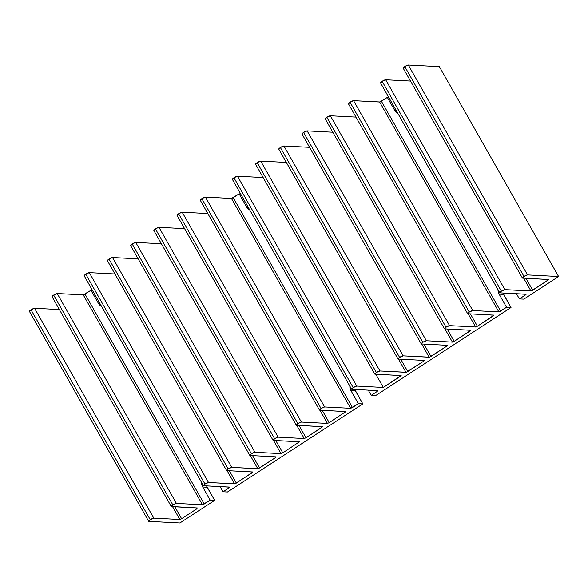 <?xml version="1.0" encoding="UTF-8"?>
<svg xmlns="http://www.w3.org/2000/svg" width="588" height="588" viewBox="0 0 588 588"><rect width="100%" height="100%" fill="white"/><g stroke="black" fill="none" stroke-linecap="round" stroke-linejoin="round"><path stroke-width="0.88" d="M522.394 278.028A3.08 0.603 -29.6 0 0 522.6 278.117L523.996 276.456A3.08 0.603 -29.6 0 1 527.539 274.905L523.996 276.456L404.779 66.591A3.08 0.603 150.4 0 1 408.322 65.04L527.539 274.905L558.6 276.529L523.857 299.138L558.6 276.529L527.539 274.905L408.322 65.04L439.383 66.665L558.6 276.529L439.383 66.665L408.322 65.04L404.779 66.591A3.08 0.603 150.4 0 0 403.177 68.164L522.394 278.028A3.08 0.603 -29.6 0 1 523.996 276.456L404.779 66.591L403.383 68.252M206.557 485.828L214.642 500.351L179.906 522.96L148.838 521.335L150.241 519.674A3.08 0.603 -29.6 0 1 153.784 518.124L150.241 519.674L31.017 309.81A3.08 0.603 150.4 0 1 34.56 308.259L153.784 518.124L34.56 308.259L59.388 309.553L34.56 308.259L31.017 309.81A3.08 0.603 150.4 0 0 29.415 311.383L148.632 521.247A3.08 0.603 -29.6 0 1 150.241 519.674L31.017 309.81L29.62 311.471M206.572 485.864A7.997 7.497 -87 0 0 207.189 487.239L214.642 500.351L179.906 522.96L148.838 521.335A3.08 0.603 -29.6 0 1 148.632 521.247M101.651 306.458L98.416 303.371L90.964 290.259L83.261 294.889L57.198 293.522L53.662 295.073A3.08 0.603 150.4 0 0 52.053 296.653L171.277 506.518A3.08 0.603 -29.6 0 1 172.879 504.938L53.662 295.073L52.258 296.742M101.584 306.421A7.997 7.497 93 0 1 98.416 303.371L90.964 290.259L92.441 290.332L90.964 290.259L85.032 294.11L204.256 503.975L202.485 504.754L83.261 294.889L57.198 293.522A3.08 0.603 150.4 0 0 53.662 295.073L172.879 504.938L171.255 506.459L197.546 507.966L171.483 506.606A3.08 0.603 -29.6 0 1 171.277 506.518M203.382 485.622A3.08 0.603 -29.6 0 0 203.588 485.71L204.984 484.049L85.767 274.184A3.08 0.603 150.4 0 1 89.31 272.634L208.527 482.498L204.984 484.049A3.08 0.603 -29.6 0 1 208.527 482.498L234.59 483.858L227.071 470.613L234.59 483.858L236.361 483.086L229.349 470.738L236.361 483.086L252.972 472.01L226.806 470.606A3.08 0.603 -29.6 0 1 226.601 470.518A3.08 0.603 -29.6 0 1 228.203 468.937L226.806 470.606L252.869 471.966L252.164 472.796L234.891 483.806L208.527 482.498L89.31 272.634L114.947 273.971L89.31 272.634L85.767 274.184A3.08 0.603 150.4 0 0 84.165 275.757L203.382 485.622A3.08 0.603 -29.6 0 1 204.984 484.049L85.767 274.184L84.371 275.846M107.582 260.741L108.986 259.073A3.08 0.603 150.4 0 1 112.521 257.522L231.745 467.386L112.521 257.522L138.165 258.867L112.521 257.522L108.986 259.073L228.203 468.937A3.08 0.603 -29.6 0 1 231.745 467.386L257.809 468.754L250.282 455.509L257.809 468.754L259.573 467.975L252.561 455.626L259.573 467.975L275.382 457.692L276.081 456.861L250.018 455.494A3.08 0.603 -29.6 0 1 249.812 455.406A3.08 0.603 -29.6 0 1 251.414 453.833L250.018 455.494L276.081 456.861L275.382 457.692L258.103 468.702L231.745 467.386L228.203 468.937L108.986 259.073A3.08 0.603 150.4 0 0 107.376 260.653L226.601 470.518M130.801 245.63L132.197 243.969A3.08 0.603 150.4 0 1 135.74 242.418L254.957 452.282L135.74 242.418L161.377 243.755L135.74 242.418L132.197 243.969L251.414 453.833A3.08 0.603 -29.6 0 1 254.957 452.282L281.02 453.642L273.501 440.405L281.02 453.642L282.791 452.87L275.779 440.522L282.791 452.87L299.402 441.794L273.236 440.39A3.08 0.603 -29.6 0 1 273.03 440.302A3.08 0.603 -29.6 0 1 274.633 438.721L273.236 440.39L299.41 441.823L282.791 452.87L281.02 453.642L254.957 452.282L251.414 453.833L132.197 243.969A3.08 0.603 150.4 0 0 130.595 245.541L249.812 455.406M154.019 230.525L155.416 228.864A3.08 0.603 150.4 0 1 158.958 227.313L278.175 437.171L158.958 227.313L184.595 228.651L158.958 227.313L155.416 228.864L274.633 438.721A3.08 0.603 -29.6 0 1 278.175 437.171L304.239 438.538L296.712 425.293L304.239 438.538L306.01 437.759L298.991 425.411L306.01 437.759L321.812 427.476L322.511 426.645L296.448 425.278A3.08 0.603 -29.6 0 1 296.242 425.19A3.08 0.603 -29.6 0 1 297.851 423.617L296.448 425.278L322.628 426.719L306.01 437.759L304.239 438.538L278.175 437.171L274.633 438.721L155.416 228.864A3.08 0.603 150.4 0 0 153.813 230.437L273.03 440.302M177.231 215.414L178.627 213.753A3.08 0.603 150.4 0 1 182.17 212.202L301.387 422.066L182.17 212.202L207.807 213.547L182.17 212.202L178.627 213.753L297.851 423.617A3.08 0.603 -29.6 0 1 301.387 422.066L327.45 423.426L319.931 410.189L327.45 423.426L329.221 422.654L322.209 410.306L329.221 422.654L345.832 411.578L319.666 410.174A3.08 0.603 -29.6 0 1 319.46 410.086A3.08 0.603 -29.6 0 1 321.063 408.513L319.666 410.174L345.84 411.607L329.221 422.654L327.45 423.426L301.387 422.066L297.851 423.617L178.627 213.753A3.08 0.603 150.4 0 0 177.025 215.333L296.242 425.19M249.834 210.026L246.6 206.939L239.147 193.827L240.624 193.9L239.147 193.827L233.223 197.686L352.44 407.543L350.668 408.322L324.605 406.962L321.063 408.513L201.846 198.648A3.08 0.603 150.4 0 0 200.243 200.221L319.46 410.086M351.565 389.19A3.08 0.603 -29.6 0 0 351.771 389.278L377.834 390.645L351.771 389.278L353.175 387.617A3.08 0.603 -29.6 0 1 356.71 386.066L353.175 387.617L233.951 177.752A3.08 0.603 150.4 0 1 237.493 176.202L356.71 386.066L383.31 387.455L375.791 374.218L383.31 387.455L401.156 375.578L374.99 374.174A3.08 0.603 -29.6 0 1 374.784 374.086A3.08 0.603 -29.6 0 1 376.386 372.513L374.99 374.174L401.053 375.534L400.355 376.364L383.31 387.455L356.71 386.066L237.493 176.202L263.13 177.547L237.493 176.202L233.951 177.752A3.08 0.603 150.4 0 0 232.348 179.333L351.565 389.19A3.08 0.603 -29.6 0 1 353.175 387.617L233.951 177.752L232.554 179.413M255.773 164.309L257.169 162.648A3.08 0.603 150.4 0 1 260.712 161.097L257.169 162.648L376.386 372.513A3.08 0.603 -29.6 0 1 379.929 370.962L260.712 161.097L286.349 162.435L260.712 161.097L379.929 370.962L405.992 372.322L407.763 371.543L400.751 359.202L407.763 371.543L423.566 361.26L424.271 360.429L398.208 359.062A3.08 0.603 -29.6 0 1 398.002 358.981A3.08 0.603 -29.6 0 1 399.605 357.401L398.208 359.062L424.271 360.429L423.566 361.26L406.293 372.27L379.929 370.962L376.386 372.513L257.169 162.648A3.08 0.603 150.4 0 0 255.567 164.221L374.784 374.086M278.984 149.205L280.388 147.537A3.08 0.603 150.4 0 1 283.923 145.986L280.388 147.537L399.605 357.401A3.08 0.603 -29.6 0 1 403.147 355.85L283.923 145.986L309.567 147.331L283.923 145.986L403.147 355.85L429.211 357.217L430.975 356.438L423.963 344.09L430.975 356.438L446.784 346.156L446.277 345.259L446.784 346.156L447.483 345.318L421.42 343.958A3.08 0.603 -29.6 0 1 421.214 343.87A3.08 0.603 -29.6 0 1 422.816 342.297L421.42 343.958L447.483 345.318L446.784 346.156L429.505 357.166L403.147 355.85L399.605 357.401L280.388 147.537A3.08 0.603 150.4 0 0 278.778 149.117L398.002 358.981M302.203 134.093L303.599 132.432A3.08 0.603 150.4 0 1 307.142 130.881L303.599 132.432L422.816 342.297A3.08 0.603 -29.6 0 1 426.359 340.746L307.142 130.881L332.779 132.219L307.142 130.881L426.359 340.746L452.422 342.106L454.193 341.334L447.181 328.986L454.193 341.334L470.003 331.044L469.489 330.147L470.003 331.044L470.804 330.258L444.638 328.854A3.08 0.603 -29.6 0 1 444.432 328.765A3.08 0.603 -29.6 0 1 446.035 327.185L444.638 328.854L470.812 330.287L454.193 341.334L452.422 342.106L426.359 340.746L422.816 342.297L303.599 132.432A3.08 0.603 150.4 0 0 301.997 134.005L421.214 343.87M325.421 118.989L326.818 117.321A3.08 0.603 150.4 0 1 330.36 115.77L326.818 117.321L446.035 327.185A3.08 0.603 -29.6 0 1 449.577 325.634L330.36 115.77L355.997 117.115L330.36 115.77L449.577 325.634L475.641 327.001L477.412 326.222L470.393 313.874L477.412 326.222L493.214 315.94L492.707 315.043L493.214 315.94L493.913 315.109L467.85 313.742A3.08 0.603 -29.6 0 1 467.644 313.654A3.08 0.603 -29.6 0 1 469.253 312.081L467.85 313.742L494.023 315.175L477.412 326.222L475.641 327.001L449.577 325.634L446.035 327.185L326.818 117.321A3.08 0.603 150.4 0 0 325.215 118.901L444.432 328.765M398.017 113.594L394.783 110.515L387.33 97.395L388.815 97.476L387.33 97.395L381.406 101.254L500.623 311.118L498.852 311.89L472.789 310.53L469.253 312.081L350.029 102.216A3.08 0.603 150.4 0 0 348.427 103.789L467.644 313.654M499.756 292.765A3.08 0.603 -29.6 0 0 499.962 292.853L501.358 291.185L382.141 81.32A3.08 0.603 150.4 0 1 385.677 79.77L504.901 289.634L501.358 291.185A3.08 0.603 -29.6 0 1 504.901 289.634L530.964 291.001L523.68 278.175L530.964 291.001L532.735 290.222L525.959 278.293L532.735 290.222L548.766 279.528L522.6 278.117L548.663 279.484L547.965 280.314L531.258 290.95L504.901 289.634L385.677 79.77L410.505 81.07L385.677 79.77L382.141 81.32A3.08 0.603 150.4 0 0 380.532 82.901L499.756 292.765A3.08 0.603 -29.6 0 1 501.358 291.185L382.141 81.32L380.737 82.989M502.931 292.964L511.016 307.495L375.673 395.562L511.016 307.495L506.555 307.259L499.102 294.14L498.029 289.649M354.748 389.396L362.833 403.919L227.49 491.994L362.833 403.919L358.364 403.691L350.918 390.572L349.845 386.081M397.958 113.565A7.997 7.497 93 0 1 394.783 110.515L387.33 97.395L379.936 101.981L353.572 100.666L350.029 102.216L348.633 103.878M500.623 311.118L506.555 307.259L498.852 311.89L379.635 102.025L381.406 101.254L500.623 311.118M516.448 293.713L519.395 298.902L525.327 295.044L524.812 294.147L525.327 295.044L519.395 298.902L523.857 299.138L519.395 298.902L516.448 293.713M249.768 209.997A7.997 7.497 93 0 1 246.6 206.939L239.147 193.827L231.451 198.457L205.388 197.098L201.846 198.648L200.449 200.31M352.44 407.543L358.364 403.691L350.668 408.322L231.451 198.457L233.223 197.686L352.44 407.543M368.264 390.145L371.212 395.334L377.136 391.476L376.629 390.579L377.136 391.476L371.212 395.334L375.673 395.562L371.212 395.334L368.264 390.145M201.655 482.586A7.997 7.497 93 0 0 202.728 487.004L207.189 487.239L202.728 487.004L210.181 500.116L214.642 500.351L210.181 500.116L202.485 504.754L176.422 503.387L172.879 504.938A3.08 0.603 -29.6 0 1 176.422 503.387L57.198 293.522L176.422 503.387L202.485 504.754L83.261 294.889L85.032 294.11L204.256 503.975L210.181 500.116L202.728 487.004L201.662 482.505M220.074 486.57L223.021 491.759L228.952 487.908L228.445 487.011L228.952 487.908L223.021 491.759L227.49 491.994L223.021 491.759L220.074 486.57M499.962 292.853L526.135 294.287L525.327 295.044L526.025 294.213L499.962 292.853M377.834 390.645L377.136 391.476L377.834 390.645M203.588 485.71L229.761 487.143L228.952 487.908L229.651 487.07L203.588 485.71M547.965 280.314L547.457 279.418L547.965 280.314M379.635 102.025L353.572 100.666L472.789 310.53L498.852 311.89L379.635 102.025M353.572 100.666A3.08 0.603 150.4 0 0 350.029 102.216L469.253 312.081A3.08 0.603 -29.6 0 1 472.789 310.53L353.572 100.666M475.641 327.001L468.114 313.757L475.641 327.001M452.422 342.106L444.903 328.861L452.422 342.106M429.211 357.217L421.684 343.973L429.211 357.217M423.566 361.26L423.059 360.363L423.566 361.26M405.992 372.322L398.466 359.077L405.992 372.322M400.355 376.364L399.847 375.475L400.355 376.364M231.451 198.457L350.668 408.322L324.605 406.962L205.388 197.098L231.451 198.457M205.388 197.098A3.08 0.603 150.4 0 0 201.846 198.648L321.063 408.513A3.08 0.603 -29.6 0 1 324.605 406.962L205.388 197.098M345.031 412.364L344.524 411.475L345.031 412.364M321.812 427.476L321.305 426.579L321.812 427.476M298.601 442.58L298.087 441.691L298.601 442.58M275.382 457.692L274.875 456.795L275.382 457.692M252.164 472.796L251.657 471.899L252.164 472.796M196.848 508.796L196.333 507.9L196.848 508.796L181.611 518.712L196.848 508.796M174.834 506.775L181.611 518.712L179.84 519.483L172.556 506.658L179.84 519.483L153.784 518.124L179.84 519.483L181.104 519.013L181.611 518.712L174.834 506.775M354.762 389.44A7.997 7.497 -87 0 0 355.38 390.807L350.918 390.572A7.997 7.497 93 0 1 349.845 386.154M362.833 403.919L358.364 403.691L350.918 390.572L355.38 390.807L362.833 403.919M502.946 293.008A7.997 7.497 -87 0 0 503.563 294.375L499.102 294.14A7.997 7.497 93 0 1 498.029 289.722M511.016 307.495L506.555 307.259L499.102 294.14L503.563 294.375L511.016 307.495M98.416 303.371L99.894 303.452L98.416 303.371M246.6 206.939L248.077 207.02L246.6 206.939M394.783 110.515L396.268 110.588L394.783 110.515"/></g></svg>
